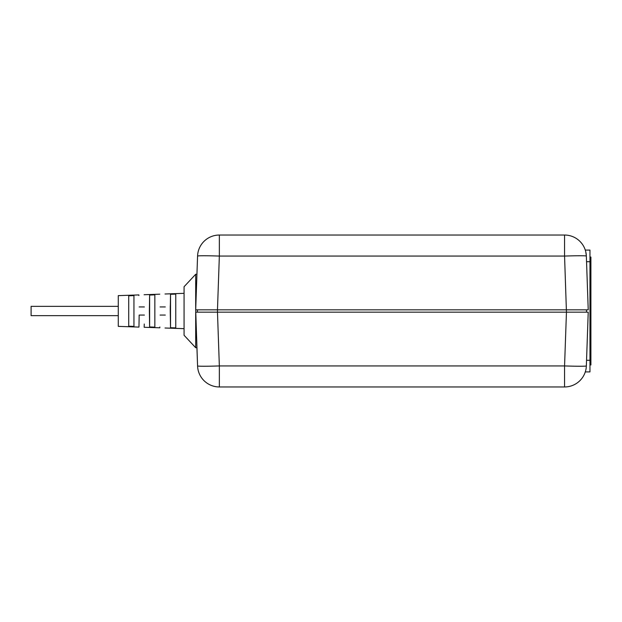 <?xml version="1.0" encoding="UTF-8"?>
<svg xmlns="http://www.w3.org/2000/svg" width="622" height="622" viewBox="0 0 622 622"><rect width="100%" height="100%" fill="white"/><g stroke="black" fill="none" stroke-linecap="round" stroke-linejoin="round"><path stroke-width="0.93" d="M128.715 326.2L133.948 326.387L133.948 295.613L128.715 295.8L128.715 326.2L128.715 295.8M149.381 311L149.622 295.046L154.847 294.859L154.847 327.141L149.622 326.954L149.381 311M170.241 311L170.529 294.292L175.762 294.105L175.762 327.895L170.529 327.708L170.241 311M139.172 315.066C138.916 330.748 138.916 330.748 139.172 315.066L144.397 315.066C144.125 330.99 144.125 330.99 144.397 315.066L139.172 315.066L138.955 327.094L118.281 326.371L118.281 295.629L138.877 294.914L138.9 295.543M144.257 324.023L144.164 327.273L159.815 327.817L159.846 326.97M165.304 315.066C164.978 331.93 164.978 331.93 165.304 315.066L160.079 315.066C159.768 331.697 159.768 331.697 160.079 315.066C159.768 331.697 159.768 331.697 160.079 315.066M144.382 306.934C144.055 291.018 144.055 291.018 144.382 306.934C144.055 291.018 144.055 291.018 144.382 306.934L139.149 306.934C138.823 291.252 138.823 291.252 139.149 306.934M152.126 294.952L154.839 294.859M154.839 327.141L152.126 327.048M170.272 305.853L170.241 310.432M133.924 326.387L131.258 326.293M165.296 306.934C164.962 290.07 164.962 290.07 165.296 306.934C164.962 290.07 164.962 290.07 165.296 306.934L160.072 306.934C159.737 290.311 159.737 290.311 160.072 306.934M197.571 256.07A21.793 0.762 2 0 1 219.348 256.07L217.475 309.834L195.689 309.834L197.438 309.834L197.438 312.166L195.689 312.166L217.475 312.166L219.348 365.93A21.793 0.762 178 0 1 197.571 365.93L196.933 347.729L195.689 347.729L184.065 335.266L184.065 286.734L195.689 274.271L195.689 309.834L197.571 256.07A21.793 21.793 0 0 1 219.348 235.038L564.566 235.038A21.793 21.793 0 0 1 586.352 256.07L585.745 251.7M217.475 312.166L588.225 312.166L586.352 365.93A21.793 0.762 -178 0 1 564.566 365.93L566.448 312.166L564.566 256.07L219.348 256.07L219.348 235.038M564.566 235.038L564.566 256.07A21.793 0.762 -2 0 1 586.352 256.07L588.225 309.834L586.484 309.834L586.484 312.166L588.225 312.166M585.294 250.091L589.967 250.091L589.967 371.909L585.294 371.909M589.967 257.065L590.9 257.065L590.9 364.935L589.967 364.935M586.352 365.93A21.793 21.793 0 0 1 564.566 386.962L219.348 386.962A21.793 21.793 0 0 1 197.571 365.93L195.689 309.834M217.475 309.834L588.225 309.834L586.352 256.07M586.484 309.834L586.484 312.166M195.689 347.729L195.689 312.166M170.529 327.708L170.529 294.292M149.622 326.954L149.622 295.046M31.1 315.649L118.281 315.649L31.1 315.649L31.1 306.351L118.281 306.351L31.1 306.351M586.546 261.714L590.9 261.714M586.546 360.286L590.9 360.286M564.566 386.962L564.566 365.93L219.348 365.93L219.348 386.962M217.49 309.834L217.49 312.166M165.032 328.004L184.065 328.665M144.11 294.727L159.792 294.183M165.017 293.996L184.065 293.335M196.933 274.271L195.689 274.271"/></g></svg>
